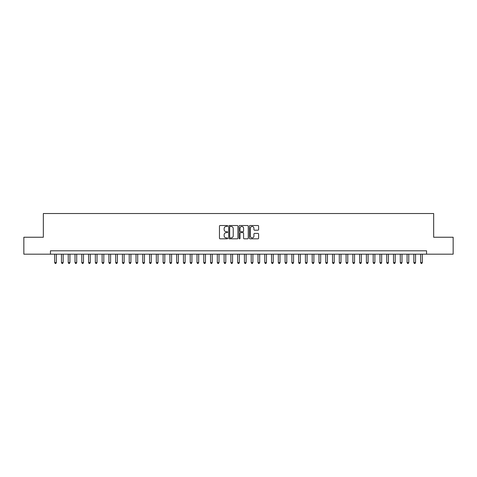 <?xml version="1.0" encoding="UTF-8"?>
<svg xmlns="http://www.w3.org/2000/svg" width="477" height="477" viewBox="0 0 477 477"><rect width="100%" height="100%" fill="white"/><g stroke="black" fill="none" stroke-linecap="round" stroke-linejoin="round"><path stroke-width="0.72" d="M227.66 225.979A0.465 0.465 0 0 0 227.189 225.514L220.124 225.514A0.668 0.668 0 0 0 219.462 226.176L219.462 238.148A0.668 0.668 0 0 0 220.124 238.816L227.189 238.816A0.465 0.465 0 0 0 227.66 238.351A0.465 0.465 0 0 0 227.189 237.886L226.277 237.886A2.129 2.129 0 0 1 224.148 235.757L224.148 234.756A2.129 2.129 0 0 1 226.277 232.627L227.189 232.627A0.465 0.465 0 0 0 227.66 232.162A0.465 0.465 0 0 0 227.189 231.697L226.277 231.697A2.129 2.129 0 0 1 224.148 229.568L224.148 228.572A2.129 2.129 0 0 1 226.277 226.444L227.189 226.444A0.465 0.465 0 0 0 227.66 225.979M257.938 230.2A0.668 0.668 0 0 0 258.606 229.538L258.606 226.176A0.668 0.668 0 0 0 257.938 225.514L250.091 225.514A0.668 0.668 0 0 0 249.423 226.176L249.423 238.148A0.668 0.668 0 0 0 250.091 238.816L257.938 238.816A0.668 0.668 0 0 0 258.606 238.148L258.606 234.094A0.668 0.668 0 0 0 257.938 233.426L254.581 233.426A0.668 0.668 0 0 0 253.913 234.094L253.913 236.103A1.777 1.777 0 0 1 252.136 237.886A1.777 1.777 0 0 1 250.359 236.103L250.359 228.221A1.777 1.777 0 0 1 252.136 226.444A1.777 1.777 0 0 1 253.913 228.221L253.913 229.538A0.668 0.668 0 0 0 254.581 230.2L257.938 230.2M50.449 254.187L23.85 254.187L23.85 237.248L43.335 237.248L43.335 213.529L433.665 213.529L433.665 237.248L453.15 237.248L453.15 254.187L426.551 254.187L426.551 250.801L50.449 250.801L50.449 254.187L426.551 254.187M237.916 226.176A0.668 0.668 0 0 0 237.254 225.514L229.401 225.514A0.668 0.668 0 0 0 228.739 226.176L228.739 238.148A0.668 0.668 0 0 0 229.401 238.816L237.254 238.816A0.668 0.668 0 0 0 237.916 238.148L237.916 226.176M239.746 225.514L247.599 225.514A0.668 0.668 0 0 1 248.261 226.176L248.261 238.148A0.668 0.668 0 0 1 247.599 238.816L244.236 238.816A0.668 0.668 0 0 1 243.574 238.148L243.574 233.295A0.668 0.668 0 0 0 242.906 232.627L240.676 232.627A0.668 0.668 0 0 0 240.014 233.295L240.014 238.351A0.465 0.465 0 0 1 239.549 238.816A0.465 0.465 0 0 1 239.084 238.351L239.084 226.176A0.668 0.668 0 0 1 239.746 225.514M230.135 226.444A0.465 0.465 0 0 0 229.67 226.909L229.67 237.421A0.465 0.465 0 0 0 230.135 237.886L231.101 237.886A2.129 2.129 0 0 0 233.229 235.757L233.229 228.572A2.129 2.129 0 0 0 231.101 226.444L230.135 226.444M243.574 228.256A1.777 1.777 0 0 0 241.791 226.48A1.777 1.777 0 0 0 240.014 228.256L240.014 231.035A0.668 0.668 0 0 0 240.676 231.697L242.906 231.697A0.668 0.668 0 0 0 243.574 231.035L243.574 228.256M54.682 254.187L54.682 262.588L56.375 262.588L56.375 254.187M56.375 262.588L55.869 263.471L55.195 263.471L54.682 262.588M61.461 254.187L61.461 262.588L63.155 262.588L63.155 254.187M63.155 262.588L62.648 263.471L61.968 263.471L61.461 262.588M68.235 254.187L68.235 262.588L69.928 262.588L69.928 254.187M69.928 262.588L69.421 263.471L68.748 263.471L68.235 262.588M75.014 254.187L75.014 262.588L76.708 262.588L76.708 254.187M76.708 262.588L76.201 263.471L75.521 263.471L75.014 262.588M81.788 254.187L81.788 262.588L83.487 262.588L83.487 254.187M83.487 262.588L82.974 263.471L82.3 263.471L81.788 262.588M88.567 254.187L88.567 262.588L90.26 262.588L90.26 254.187M90.26 262.588L89.754 263.471L89.074 263.471L88.567 262.588M95.346 254.187L95.346 262.588L97.04 262.588L97.04 254.187M97.04 262.588L96.527 263.471L95.853 263.471L95.346 262.588M102.12 254.187L102.12 262.588L103.813 262.588L103.813 254.187M103.813 262.588L103.306 263.471L102.627 263.471L102.12 262.588M108.899 254.187L108.899 262.588L110.592 262.588L110.592 254.187M110.592 262.588L110.086 263.471L109.406 263.471L108.899 262.588M115.672 254.187L115.672 262.588L117.366 262.588L117.366 254.187M117.366 262.588L116.859 263.471L116.179 263.471L115.672 262.588M122.452 254.187L122.452 262.588L124.145 262.588L124.145 254.187M124.145 262.588L123.638 263.471L122.959 263.471L122.452 262.588M129.225 254.187L129.225 262.588L130.919 262.588L130.919 254.187M130.919 262.588L130.412 263.471L129.732 263.471L129.225 262.588M136.005 254.187L136.005 262.588L137.698 262.588L137.698 254.187M137.698 262.588L137.191 263.471L136.511 263.471L136.005 262.588M142.778 254.187L142.778 262.588L144.471 262.588L144.471 254.187M144.471 262.588L143.965 263.471L143.291 263.471L142.778 262.588M149.557 254.187L149.557 262.588L151.251 262.588L151.251 254.187M151.251 262.588L150.744 263.471L150.064 263.471L149.557 262.588M156.331 254.187L156.331 262.588L158.03 262.588L158.03 254.187M158.03 262.588L157.517 263.471L156.844 263.471L156.331 262.588M163.11 254.187L163.11 262.588L164.803 262.588L164.803 254.187M164.803 262.588L164.297 263.471L163.617 263.471L163.11 262.588M169.89 254.187L169.89 262.588L171.583 262.588L171.583 254.187M171.583 262.588L171.07 263.471L170.396 263.471L169.89 262.588M176.663 254.187L176.663 262.588L178.356 262.588L178.356 254.187M178.356 262.588L177.849 263.471L177.17 263.471L176.663 262.588M183.442 254.187L183.442 262.588L185.136 262.588L185.136 254.187M185.136 262.588L184.623 263.471L183.949 263.471L183.442 262.588M190.216 254.187L190.216 262.588L191.909 262.588L191.909 254.187M191.909 262.588L191.402 263.471L190.722 263.471L190.216 262.588M196.995 254.187L196.995 262.588L198.688 262.588L198.688 254.187M198.688 262.588L198.182 263.471L197.502 263.471L196.995 262.588M203.768 254.187L203.768 262.588L205.462 262.588L205.462 254.187M205.462 262.588L204.955 263.471L204.275 263.471L203.768 262.588M210.548 254.187L210.548 262.588L212.241 262.588L212.241 254.187M212.241 262.588L211.734 263.471L211.055 263.471L210.548 262.588M217.321 254.187L217.321 262.588L219.015 262.588L219.015 254.187M219.015 262.588L218.508 263.471L217.834 263.471L217.321 262.588M224.101 254.187L224.101 262.588L225.794 262.588L225.794 254.187M225.794 262.588L225.287 263.471L224.607 263.471L224.101 262.588M230.874 254.187L230.874 262.588L232.573 262.588L232.573 254.187M232.573 262.588L232.06 263.471L231.387 263.471L230.874 262.588M237.653 254.187L237.653 262.588L239.347 262.588L239.347 254.187M239.347 262.588L238.84 263.471L238.16 263.471L237.653 262.588M244.427 254.187L244.427 262.588L246.126 262.588L246.126 254.187M246.126 262.588L245.613 263.471L244.939 263.471L244.427 262.588M251.206 254.187L251.206 262.588L252.899 262.588L252.899 254.187M252.899 262.588L252.393 263.471L251.713 263.471L251.206 262.588M257.985 254.187L257.985 262.588L259.679 262.588L259.679 254.187M259.679 262.588L259.166 263.471L258.492 263.471L257.985 262.588M264.759 254.187L264.759 262.588L266.452 262.588L266.452 254.187M266.452 262.588L265.945 263.471L265.266 263.471L264.759 262.588M271.538 254.187L271.538 262.588L273.232 262.588L273.232 254.187M273.232 262.588L272.725 263.471L272.045 263.471L271.538 262.588M278.312 254.187L278.312 262.588L280.005 262.588L280.005 254.187M280.005 262.588L279.498 263.471L278.818 263.471L278.312 262.588M285.091 254.187L285.091 262.588L286.784 262.588L286.784 254.187M286.784 262.588L286.278 263.471L285.598 263.471L285.091 262.588M291.864 254.187L291.864 262.588L293.558 262.588L293.558 254.187M293.558 262.588L293.051 263.471L292.377 263.471L291.864 262.588M298.644 254.187L298.644 262.588L300.337 262.588L300.337 254.187M300.337 262.588L299.83 263.471L299.151 263.471L298.644 262.588M305.417 254.187L305.417 262.588L307.11 262.588L307.11 254.187M307.11 262.588L306.604 263.471L305.93 263.471L305.417 262.588M312.196 254.187L312.196 262.588L313.89 262.588L313.89 254.187M313.89 262.588L313.383 263.471L312.703 263.471L312.196 262.588M318.97 254.187L318.97 262.588L320.669 262.588L320.669 254.187M320.669 262.588L320.156 263.471L319.483 263.471L318.97 262.588M325.749 254.187L325.749 262.588L327.443 262.588L327.443 254.187M327.443 262.588L326.936 263.471L326.256 263.471L325.749 262.588M332.529 254.187L332.529 262.588L334.222 262.588L334.222 254.187M334.222 262.588L333.709 263.471L333.035 263.471L332.529 262.588M339.302 254.187L339.302 262.588L340.995 262.588L340.995 254.187M340.995 262.588L340.489 263.471L339.809 263.471L339.302 262.588M346.081 254.187L346.081 262.588L347.775 262.588L347.775 254.187M347.775 262.588L347.268 263.471L346.588 263.471L346.081 262.588M352.855 254.187L352.855 262.588L354.548 262.588L354.548 254.187M354.548 262.588L354.041 263.471L353.362 263.471L352.855 262.588M359.634 254.187L359.634 262.588L361.327 262.588L361.327 254.187M361.327 262.588L360.821 263.471L360.141 263.471L359.634 262.588M366.408 254.187L366.408 262.588L368.101 262.588L368.101 254.187M368.101 262.588L367.594 263.471L366.914 263.471L366.408 262.588M373.187 254.187L373.187 262.588L374.88 262.588L374.88 254.187M374.88 262.588L374.373 263.471L373.694 263.471L373.187 262.588M379.96 254.187L379.96 262.588L381.654 262.588L381.654 254.187M381.654 262.588L381.147 263.471L380.473 263.471L379.96 262.588M386.74 254.187L386.74 262.588L388.433 262.588L388.433 254.187M388.433 262.588L387.926 263.471L387.246 263.471L386.74 262.588M393.513 254.187L393.513 262.588L395.212 262.588L395.212 254.187M395.212 262.588L394.7 263.471L394.026 263.471L393.513 262.588M400.292 254.187L400.292 262.588L401.986 262.588L401.986 254.187M401.986 262.588L401.479 263.471L400.799 263.471L400.292 262.588M407.072 254.187L407.072 262.588L408.765 262.588L408.765 254.187M408.765 262.588L408.252 263.471L407.579 263.471L407.072 262.588M413.845 254.187L413.845 262.588L415.539 262.588L415.539 254.187M415.539 262.588L415.032 263.471L414.352 263.471L413.845 262.588M420.625 254.187L420.625 262.588L422.318 262.588L422.318 254.187M422.318 262.588L421.805 263.471L421.131 263.471L420.625 262.588"/></g></svg>
